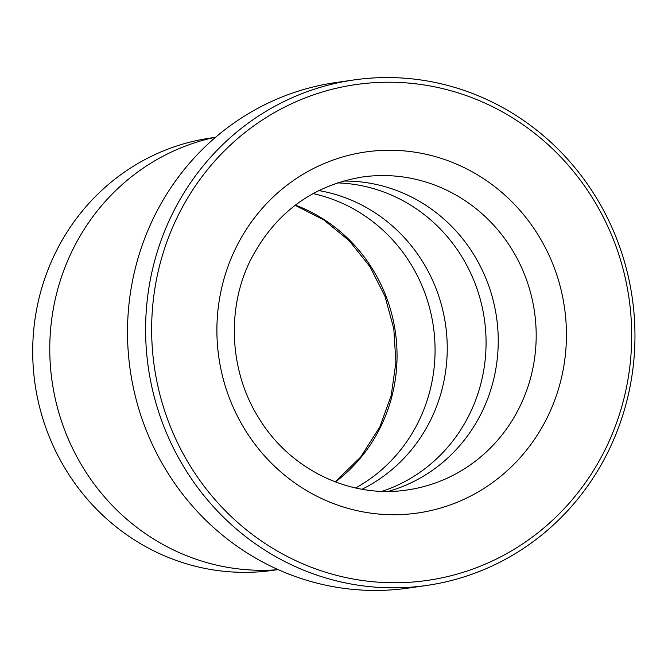 <?xml version="1.0" encoding="UTF-8"?>
<svg xmlns="http://www.w3.org/2000/svg" width="668" height="668" viewBox="0 0 668 668"><rect width="100%" height="100%" fill="white"/><g stroke="black" fill="none" stroke-linecap="round" stroke-linejoin="round"><path stroke-width="1" d="M276.944 569.754L273.229 570.288A218.394 209.067 -98.2 0 1 72.653 480.192A218.394 209.067 -98.2 0 1 54.859 254.015A218.394 209.067 -98.2 0 1 210.696 138.009L214.411 137.474M353.723 79.968L335.628 82.582A255.36 244.455 81.8 0 0 153.415 218.227A255.36 244.455 81.8 0 0 174.223 482.688A255.36 244.455 81.8 0 0 408.758 588.032L426.844 585.418A255.36 244.455 -98.2 0 1 192.309 480.067A255.36 244.455 -98.2 0 1 171.509 215.614A255.36 244.455 -98.2 0 1 353.723 79.968A255.36 244.455 -98.2 0 1 588.249 185.312A255.36 244.455 -98.2 0 1 609.057 449.773A255.36 244.455 -98.2 0 1 426.844 585.418M606.277 447.335A250.492 239.804 81.8 0 0 499.171 110.12A250.492 239.804 81.8 0 0 177.062 217.643A250.492 239.804 81.8 0 0 284.176 554.857A250.492 239.804 81.8 0 0 606.277 447.335M362.006 489.252A158.074 151.327 81.8 0 0 431.202 418.844A158.074 151.327 81.8 0 0 318.795 190.564M355.626 487.982A158.074 151.327 81.8 0 0 419.028 420.598A158.074 151.327 81.8 0 0 313.041 193.586M388.258 491.414A158.074 151.327 81.8 0 0 482.196 411.463A158.074 151.327 81.8 0 0 343.36 181.053M382.054 491.339A158.074 151.327 81.8 0 0 470.021 413.225A158.074 151.327 81.8 0 0 337.432 182.882M278.222 569.654A218.879 209.535 -98.2 0 1 86.147 472.476A218.879 209.535 -98.2 0 1 71.977 251.26A218.879 209.535 -98.2 0 1 215.664 137.207M295.365 205.109A158.074 151.327 -98.2 0 1 381.01 426.101A158.074 151.327 -98.2 0 1 335.419 481.937M520.147 405.977A158.074 151.327 81.8 0 0 507.271 242.259A158.074 151.327 81.8 0 0 362.081 177.045C311.881 185.604 274.64 213.409 250.341 260.453C225.893 309.785 229.692 373.303 259.961 419.88C291.465 470.522 351.418 498.712 407.346 489.945A158.074 151.327 81.8 0 0 520.147 405.977M235.403 248.863A182.397 174.615 -98.2 0 1 469.946 170.574A182.397 174.615 -98.2 0 1 547.935 416.114A182.397 174.615 -98.2 0 1 313.392 494.412A182.397 174.615 -98.2 0 1 235.403 248.863M335.152 481.837L360.645 457.087L379.95 426.668L391.214 395.464L395.907 362.332L393.811 328.781L385.002 296.367L369.897 266.557L349.205 240.714L323.905 219.989L295.139 205.285"/></g></svg>
